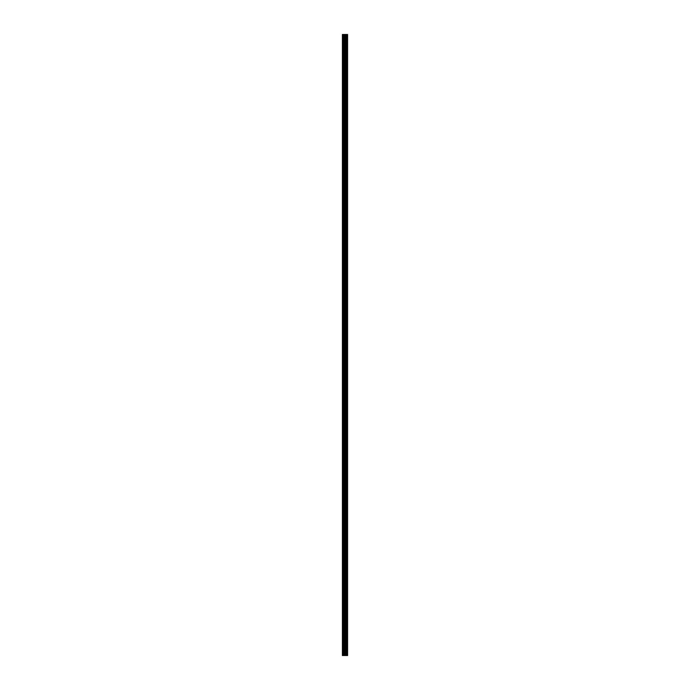 <?xml version="1.0" encoding="UTF-8"?>
<svg xmlns="http://www.w3.org/2000/svg" width="690" height="690" viewBox="0 0 690 690"><rect width="100%" height="100%" fill="white"/><g stroke="black" fill="none" stroke-linecap="round" stroke-linejoin="round"><path stroke-width="0.52" stroke-dasharray="3.45 2.59" d="M342.404 38.605L342.404 39.563L342.404 38.605M345.138 38.605L345.138 37.096L345.138 38.605M347.596 38.605L347.596 37.096L347.596 38.605M342.404 60.487L342.404 61.444L342.404 60.487M345.138 60.487L345.138 61.996L345.138 60.487M347.596 60.487L347.596 61.996L347.596 60.487M342.404 82.377L342.404 83.335L342.404 82.377M345.138 82.377L345.138 80.868L345.138 82.377M347.596 82.377L347.596 80.868L347.596 82.377M342.404 104.259L342.404 105.216L342.404 104.259M345.138 104.259L345.138 105.768L345.138 104.259M347.596 104.259L347.596 105.768L347.596 104.259M342.404 126.149L342.404 127.107L342.404 126.149M345.138 126.149L345.138 124.64L345.138 126.149M347.596 126.149L347.596 124.64L347.596 126.149M342.404 148.031L342.404 148.988L342.404 148.031M345.138 148.031L345.138 149.532L345.138 148.031M347.596 148.031L347.596 149.532L347.596 148.031M342.404 169.913L342.404 170.87L342.404 169.913M345.138 169.913L345.138 171.422L345.138 169.913M347.596 169.913L347.596 171.422L347.596 169.913M342.404 191.803L342.404 192.76L342.404 191.803M345.138 191.803L345.138 190.293L345.138 191.803M347.596 191.803L347.596 190.293L347.596 191.803M342.404 213.684L342.404 214.642L342.404 213.684M345.138 213.684L345.138 215.194L345.138 213.684M347.596 213.684L347.596 215.194L347.596 213.684M342.404 235.575L342.404 236.532L342.404 235.575M345.138 235.575L345.138 234.065L345.138 235.575M347.596 235.575L347.596 234.065L347.596 235.575M342.404 257.456L342.404 258.414L342.404 257.456M345.138 257.456L345.138 258.966L345.138 257.456M347.596 257.456L347.596 258.966L347.596 257.456M342.404 279.346L342.404 280.304L342.404 279.346M345.138 279.346L345.138 277.837L345.138 279.346M347.596 279.346L347.596 277.837L347.596 279.346M342.404 301.228L342.404 302.186L342.404 301.228M345.138 301.228L345.138 302.738L345.138 301.228M347.596 301.228L347.596 302.738L347.596 301.228M342.404 323.118L342.404 324.076L342.404 323.118M345.138 323.118L345.138 321.609L345.138 323.118M347.596 323.118L347.596 321.609L347.596 323.118M342.404 345L342.404 345.957L342.404 345M345.138 345L345.138 346.501L345.138 345M347.596 345L347.596 346.501L347.596 345M342.404 366.882L342.404 367.839L342.404 366.882M345.138 366.882L345.138 368.391L345.138 366.882M347.596 366.882L347.596 368.391L347.596 366.882M342.404 388.772L342.404 389.729L342.404 388.772M345.138 388.772L345.138 387.263L345.138 388.772M347.596 388.772L347.596 387.263L347.596 388.772M342.404 410.654L342.404 411.611L342.404 410.654M345.138 410.654L345.138 412.163L345.138 410.654M347.596 410.654L347.596 412.163L347.596 410.654M342.404 432.544L342.404 433.501L342.404 432.544M345.138 432.544L345.138 431.034L345.138 432.544M347.596 432.544L347.596 431.034L347.596 432.544M342.404 454.425L342.404 455.383L342.404 454.425M345.138 454.425L345.138 455.935L345.138 454.425M347.596 454.425L347.596 455.935L347.596 454.425M342.404 476.316L342.404 477.273L342.404 476.316M345.138 476.316L345.138 474.806L345.138 476.316M347.596 476.316L347.596 474.806L347.596 476.316M342.404 498.197L342.404 499.155L342.404 498.197M345.138 498.197L345.138 499.707L345.138 498.197M347.596 498.197L347.596 499.707L347.596 498.197M342.404 520.087L342.404 521.045L342.404 520.087M345.138 520.087L345.138 518.578L345.138 520.087M347.596 520.087L347.596 518.578L347.596 520.087M342.404 541.969L342.404 542.927L342.404 541.969M345.138 541.969L345.138 543.47L345.138 541.969M347.596 541.969L347.596 543.47L347.596 541.969M342.404 563.851L342.404 564.808L342.404 563.851M345.138 563.851L345.138 565.36L345.138 563.851M347.596 563.851L347.596 565.36L347.596 563.851M342.404 585.741L342.404 586.698L342.404 585.741M345.138 585.741L345.138 584.232L345.138 585.741M347.596 585.741L347.596 584.232L347.596 585.741M342.404 607.623L342.404 608.58L342.404 607.623M345.138 607.623L345.138 609.132L345.138 607.623M347.596 607.623L347.596 609.132L347.596 607.623M342.404 629.513L342.404 630.47L342.404 629.513M345.138 629.513L345.138 628.004L345.138 629.513M347.596 629.513L347.596 628.004L347.596 629.513M342.404 651.394L342.404 652.352L342.404 651.394M345.138 651.394L345.138 652.904L345.138 651.394M347.596 651.394L347.596 652.904L347.596 651.394M347.346 651.394L347.346 652.904L347.346 651.394M347.346 629.513L347.346 628.004L347.346 629.513M347.346 607.623L347.346 609.132L347.346 607.623M347.346 585.741L347.346 584.232L347.346 585.741M347.346 563.851L347.346 565.36L347.346 563.851M347.346 541.969L347.346 543.47L347.346 541.969M347.346 520.087L347.346 518.578L347.346 520.087M347.346 498.197L347.346 499.707L347.346 498.197M347.346 476.316L347.346 474.806L347.346 476.316M347.346 454.425L347.346 455.935L347.346 454.425M347.346 432.544L347.346 431.034L347.346 432.544M347.346 410.654L347.346 412.163L347.346 410.654M347.346 388.772L347.346 387.263L347.346 388.772M347.346 366.882L347.346 368.391L347.346 366.882M347.346 345L347.346 346.501L347.346 345M347.346 323.118L347.346 321.609L347.346 323.118M347.346 301.228L347.346 302.738L347.346 301.228M347.346 279.346L347.346 277.837L347.346 279.346M347.346 257.456L347.346 258.966L347.346 257.456M347.346 235.575L347.346 234.065L347.346 235.575M347.346 213.684L347.346 215.194L347.346 213.684M347.346 191.803L347.346 190.293L347.346 191.803M347.346 169.913L347.346 171.422L347.346 169.913M347.346 148.031L347.346 149.532L347.346 148.031M347.346 126.149L347.346 124.64L347.346 126.149M347.346 104.259L347.346 105.768L347.346 104.259M347.346 82.377L347.346 80.868L347.346 82.377M347.346 60.487L347.346 61.996L347.346 60.487M347.346 38.605L347.346 37.096L347.346 38.605M345.44 655.5L344.491 655.5L345.44 655.5M344.491 655.5L345.397 655.5L344.491 655.5M342.594 655.5L342.404 34.5L342.594 655.5M347.432 655.5L342.404 655.5L342.404 34.5L347.596 34.5L347.596 655.5L347.432 34.5M344.491 34.5L345.371 34.5L344.491 34.5M342.404 655.5L342.404 34.5L342.404 655.5M342.62 655.5L342.62 34.5M345.026 655.5L345.026 34.5M345.535 655.5L345.535 34.5M343.051 655.5L343.051 34.5M343.344 655.5L343.344 34.5M344.06 655.5L344.06 34.5M344.353 655.5L344.353 34.5M345.311 655.5L345.311 34.5M345.569 655.5L345.569 34.5M346.104 655.5L346.104 34.5M346.182 655.5L346.182 34.5M346.829 655.5L346.829 34.5M346.906 655.5L346.906 34.5M347.475 655.5L347.475 34.5M342.404 39.563L345.138 39.563L342.404 39.563M342.404 61.444L345.138 61.444L342.404 61.444M342.404 83.335L345.138 83.335L342.404 83.335M342.404 105.216L345.138 105.216L342.404 105.216M342.404 127.107L345.138 127.107L342.404 127.107M342.404 148.988L345.138 148.988L342.404 148.988M342.404 170.87L345.138 170.87L342.404 170.87M342.404 192.76L345.138 192.76L342.404 192.76M342.404 214.642L345.138 214.642L342.404 214.642M342.404 236.532L345.138 236.532L342.404 236.532M342.404 258.414L345.138 258.414L342.404 258.414M342.404 280.304L345.138 280.304L342.404 280.304M342.404 302.186L345.138 302.186L342.404 302.186M342.404 324.076L345.138 324.076L342.404 324.076M342.404 345.957L345.138 345.957L342.404 345.957M342.404 367.839L345.138 367.839L342.404 367.839M342.404 389.729L345.138 389.729L342.404 389.729M342.404 411.611L345.138 411.611L342.404 411.611M342.404 433.501L345.138 433.501L342.404 433.501M342.404 455.383L345.138 455.383L342.404 455.383M342.404 477.273L345.138 477.273L342.404 477.273M342.404 499.155L345.138 499.155L342.404 499.155M342.404 521.045L345.138 521.045L342.404 521.045M342.404 542.927L345.138 542.927L342.404 542.927M342.404 564.808L345.138 564.808L342.404 564.808M342.404 586.698L345.138 586.698L342.404 586.698M342.404 608.58L345.138 608.58L342.404 608.58M342.404 630.47L345.138 630.47L342.404 630.47M342.404 652.352L345.138 652.352L342.404 652.352M345.138 652.904L347.346 652.904L345.138 652.904M345.138 631.014L347.346 631.014L345.138 631.014M345.138 609.132L347.346 609.132L345.138 609.132M345.138 587.242L347.346 587.242L345.138 587.242M345.138 565.36L347.346 565.36L345.138 565.36M345.138 543.47L347.346 543.47L345.138 543.47M345.138 521.588L347.346 521.588L345.138 521.588M345.138 499.707L347.346 499.707L345.138 499.707M345.138 477.816L347.346 477.816L345.138 477.816M345.138 455.935L347.346 455.935L345.138 455.935M345.138 434.045L347.346 434.045L345.138 434.045M345.138 412.163L347.346 412.163L345.138 412.163M345.138 390.273L347.346 390.273L345.138 390.273M345.138 368.391L347.346 368.391L345.138 368.391M345.138 346.501L347.346 346.501L345.138 346.501M345.138 324.619L347.346 324.619L345.138 324.619M345.138 302.738L347.346 302.738L345.138 302.738M345.138 280.847L347.346 280.847L345.138 280.847M345.138 258.966L347.346 258.966L345.138 258.966M345.138 237.075L347.346 237.075L345.138 237.075M345.138 215.194L347.346 215.194L345.138 215.194M345.138 193.304L347.346 193.304L345.138 193.304M345.138 171.422L347.346 171.422L345.138 171.422M345.138 149.532L347.346 149.532L345.138 149.532M345.138 127.65L347.346 127.65L345.138 127.65M345.138 105.768L347.346 105.768L345.138 105.768M345.138 83.878L347.346 83.878L345.138 83.878M345.138 61.996L347.346 61.996L345.138 61.996M345.138 40.106L347.346 40.106L345.138 40.106M345.138 37.096L347.346 37.096L345.138 37.096M345.138 58.986L347.346 58.986L345.138 58.986M345.138 80.868L347.346 80.868L345.138 80.868M345.138 102.758L347.346 102.758L345.138 102.758M345.138 124.64L347.346 124.64L345.138 124.64M345.138 146.53L347.346 146.53L345.138 146.53M345.138 168.412L347.346 168.412L345.138 168.412M345.138 190.293L347.346 190.293L345.138 190.293M345.138 212.184L347.346 212.184L345.138 212.184M345.138 234.065L347.346 234.065L345.138 234.065M345.138 255.956L347.346 255.956L345.138 255.956M345.138 277.837L347.346 277.837L345.138 277.837M345.138 299.727L347.346 299.727L345.138 299.727M345.138 321.609L347.346 321.609L345.138 321.609M345.138 343.499L347.346 343.499L345.138 343.499M345.138 365.381L347.346 365.381L345.138 365.381M345.138 387.263L347.346 387.263L345.138 387.263M345.138 409.153L347.346 409.153L345.138 409.153M345.138 431.034L347.346 431.034L345.138 431.034M345.138 452.925L347.346 452.925L345.138 452.925M345.138 474.806L347.346 474.806L345.138 474.806M345.138 496.697L347.346 496.697L345.138 496.697M345.138 518.578L347.346 518.578L345.138 518.578M345.138 540.468L347.346 540.468L345.138 540.468M345.138 562.35L347.346 562.35L345.138 562.35M345.138 584.232L347.346 584.232L345.138 584.232M345.138 606.122L347.346 606.122L345.138 606.122M345.138 628.004L347.346 628.004L345.138 628.004M345.138 649.894L347.346 649.894L345.138 649.894M342.404 650.437L345.138 650.437L342.404 650.437M342.404 628.556L345.138 628.556L342.404 628.556M342.404 606.665L345.138 606.665L342.404 606.665M342.404 584.784L345.138 584.784L342.404 584.784M342.404 562.893L345.138 562.893L342.404 562.893M342.404 541.012L345.138 541.012L342.404 541.012M342.404 519.13L345.138 519.13L342.404 519.13M342.404 497.24L345.138 497.24L342.404 497.24M342.404 475.358L345.138 475.358L342.404 475.358M342.404 453.468L345.138 453.468L342.404 453.468M342.404 431.586L345.138 431.586L342.404 431.586M342.404 409.696L345.138 409.696L342.404 409.696M342.404 387.815L345.138 387.815L342.404 387.815M342.404 365.924L345.138 365.924L342.404 365.924M342.404 344.043L345.138 344.043L342.404 344.043M342.404 322.161L345.138 322.161L342.404 322.161M342.404 300.271L345.138 300.271L342.404 300.271M342.404 278.389L345.138 278.389L342.404 278.389M342.404 256.499L345.138 256.499L342.404 256.499M342.404 234.617L345.138 234.617L342.404 234.617M342.404 212.727L345.138 212.727L342.404 212.727M342.404 190.845L345.138 190.845L342.404 190.845M342.404 168.955L345.138 168.955L342.404 168.955M342.404 147.074L345.138 147.074L342.404 147.074M342.404 125.192L345.138 125.192L342.404 125.192M342.404 103.302L345.138 103.302L342.404 103.302M342.404 81.42L345.138 81.42L342.404 81.42M342.404 59.53L345.138 59.53L342.404 59.53M342.404 37.648L345.138 37.648L342.404 37.648"/><path stroke-width="1.03" d="M344.06 655.5L347.596 655.5L347.596 34.5L342.404 34.5L342.404 655.5L344.06 655.5L344.06 34.5M347.432 655.5L347.432 34.5M345.535 655.5L345.535 34.5M345.026 655.5L345.026 34.5M342.62 655.5L342.62 34.5M347.475 655.5L347.475 34.5M346.906 655.5L346.906 34.5M346.829 655.5L346.829 34.5M346.182 655.5L346.182 34.5M346.104 655.5L346.104 34.5M345.569 655.5L345.569 34.5M345.311 655.5L345.311 34.5M344.353 655.5L344.353 34.5M343.344 655.5L343.344 34.5M343.051 655.5L343.051 34.5"/></g></svg>
